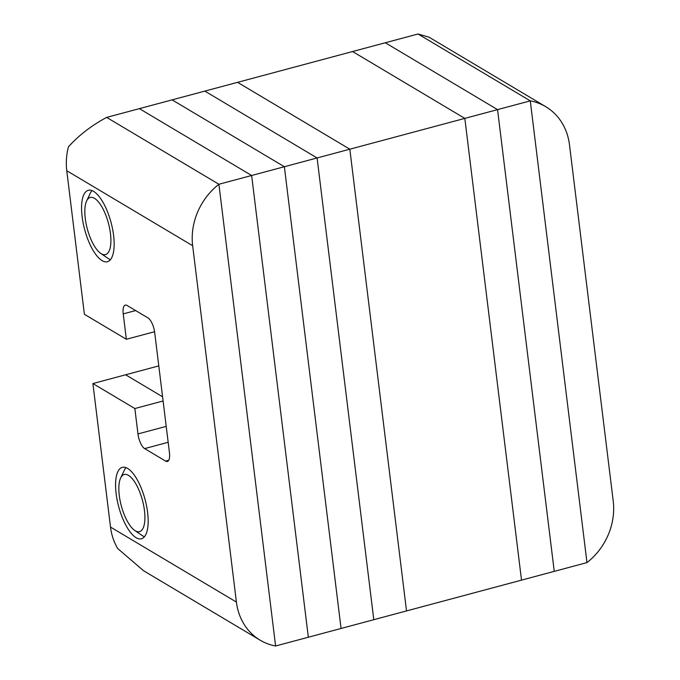 <?xml version="1.0" encoding="UTF-8"?>
<svg xmlns="http://www.w3.org/2000/svg" width="680" height="680" viewBox="0 0 680 680"><rect width="100%" height="100%" fill="white"/><g stroke="black" fill="none" stroke-linecap="round" stroke-linejoin="round"><path stroke-width="1.02" d="M260.168 640.186L143.548 570.724L117.751 548.582A61.599 53.508 -59.2 0 1 110.517 527.093L236.41 602.072A61.599 53.508 120.8 0 0 260.168 640.186A61.599 53.508 120.8 0 0 275.604 646L406.521 610.929L349.826 149.192L237.575 82.34L385.305 42.764L497.556 109.624L554.251 571.361L497.556 109.624L385.305 42.764L418.03 34L530.281 100.861L586.976 562.598L521.517 580.134L464.822 118.388L352.572 51.535L464.822 118.388L530.281 100.861L586.976 562.598A61.599 53.508 120.8 0 0 613.233 501.135L569.483 144.789A61.599 53.508 120.8 0 0 545.717 106.666A61.599 53.508 120.8 0 0 530.281 100.861L418.03 34L429.089 37.205L545.717 106.666M406.521 610.929L521.517 580.134L464.822 118.388L349.826 149.192L237.575 82.34L204.85 91.103L317.101 157.964L349.826 149.192L406.521 610.929M236.41 602.072L192.653 245.718A61.599 53.508 120.8 0 1 218.909 184.263L275.604 646L218.909 184.263L106.658 117.402L204.85 91.103L317.101 157.964L373.796 619.701L317.101 157.964L284.368 166.727L172.117 99.866L284.368 166.727L341.062 628.465L284.368 166.727L251.643 175.491L139.392 108.638L251.643 175.491L308.337 637.236L251.643 175.491L218.909 184.263L106.658 117.402C91.545 125.494 78.795 135.311 68.425 146.871A61.599 53.508 -59.2 0 0 66.767 170.739L84.388 314.287L126.353 339.277L123.233 313.888A12.316 4.556 75 0 1 125.29 305.107A12.316 4.556 75 0 1 127.058 305.464L148.044 317.959A12.316 4.556 75 0 1 154.708 332.63L169.447 452.685A12.316 4.556 75 0 1 167.391 461.456A12.316 4.556 75 0 1 165.614 461.1L144.636 448.604A12.316 4.556 75 0 1 137.972 433.933L134.852 408.544L92.897 383.546L110.517 527.093M92.897 383.546L125.621 374.782L162.588 396.797L125.621 374.782L158.788 365.899M158.839 366.308L158.355 366.01L158.839 366.308M102.11 260.644A36.958 13.668 75 0 1 83.147 223.049A36.958 13.668 75 0 1 88.298 190.315A36.958 13.668 75 0 1 93.61 191.386A36.958 13.668 75 0 1 112.566 228.981A36.958 13.668 75 0 1 107.423 261.715A36.958 13.668 75 0 1 102.11 260.644M136.127 537.693A36.958 13.668 75 0 1 117.164 500.089A36.958 13.668 75 0 1 122.315 467.356A36.958 13.668 75 0 1 127.627 468.427A36.958 13.668 75 0 1 146.582 506.031A36.958 13.668 75 0 1 141.44 538.764A36.958 13.668 75 0 1 136.127 537.693M134.852 408.544L163.098 400.979M126.353 339.277L154.581 331.721M144.466 510.561A29.571 10.931 -105 0 0 133.637 480.445A29.571 10.931 -105 0 0 120.657 477.981A29.571 10.931 -105 0 0 119.289 495.558A29.571 10.931 -105 0 0 134.691 530.391A29.571 10.931 -105 0 0 144.466 510.561M120.657 477.981L124.482 469.94A36.958 13.668 75 0 1 125.936 467.619M144.449 536.724A36.958 13.668 75 0 1 142.026 535.44L134.691 530.391M110.449 233.512A29.571 10.931 -105 0 0 99.62 203.405A29.571 10.931 -105 0 0 86.641 200.94A29.571 10.931 -105 0 0 85.272 218.518A29.571 10.931 -105 0 0 100.674 253.343A29.571 10.931 -105 0 0 110.449 233.512M86.641 200.94L90.466 192.891A36.958 13.668 75 0 1 91.919 190.57M110.432 259.683A36.958 13.668 75 0 1 108.009 258.4L100.674 253.343M137.972 433.933L166.218 426.368M144.636 448.604L168.172 442.298M165.614 461.1L168.742 460.267M123.233 313.888L135.626 310.565M192.653 245.718L66.767 170.739"/></g></svg>
